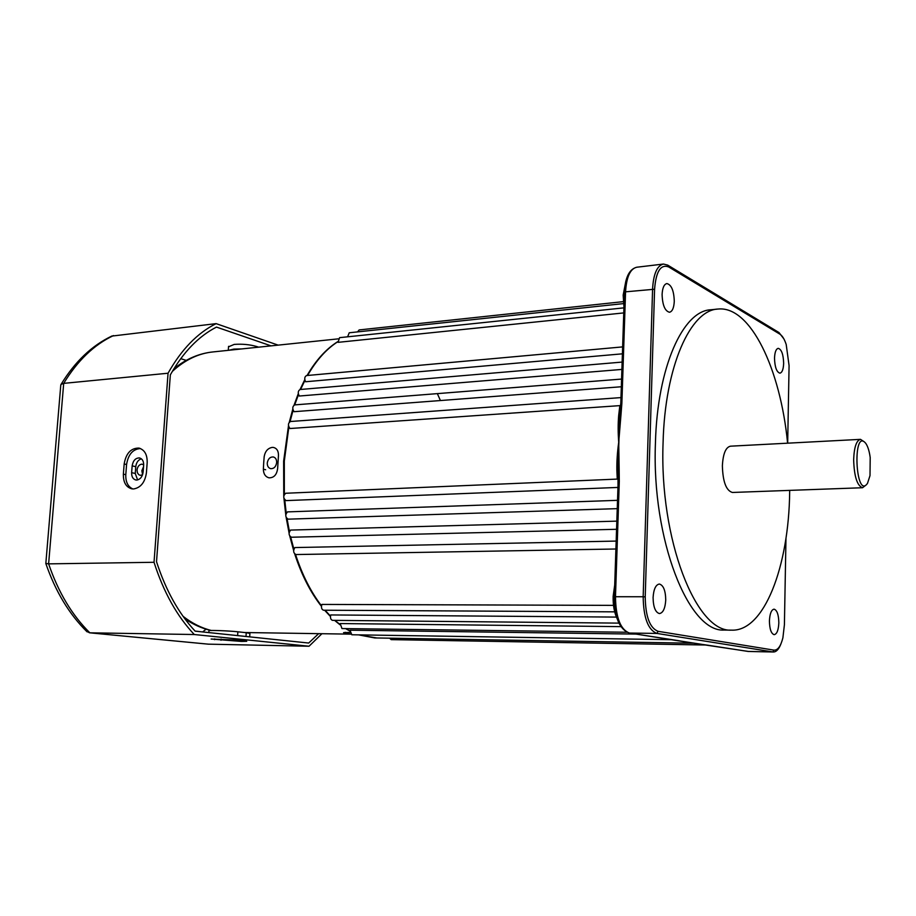 <?xml version="1.0" encoding="UTF-8"?>
<svg xmlns="http://www.w3.org/2000/svg" width="916" height="916" viewBox="0 0 916 916"><rect width="100%" height="100%" fill="white"/><g stroke="black" fill="none" stroke-linecap="round" stroke-linejoin="round"><path stroke-width="1.37" d="M693.114 643.158L688.191 642.379M672.344 639.712L351.813 634.765L349.969 630.197L636.036 634.09M626.75 632.246L341.966 628.559L340.168 623.556L620.83 626.636M618.895 623.12L332.485 620.35C330.676 619.674 330.103 617.876 330.768 614.945L616.399 617.086M614.693 611.842L323.508 610.216C321.55 609.415 321.012 607.48 321.894 604.423L613.514 605.373M615.907 549.005L295.891 554.546C293.315 553.012 292.983 550.688 294.883 547.562L616.17 541.081M616.56 529.288L291.38 537.234C288.666 535.482 288.391 533.101 290.578 530.078L616.834 521.135M617.247 508.643L288.093 519.166C285.242 517.162 285.048 514.735 287.51 511.884L617.521 500.331M617.911 488.732L617.808 487.438L286.09 500.605C283.101 498.338 282.987 495.888 285.735 493.255L617.258 479.091L616.857 470.148C616.72 461.378 617.35 452.092 618.712 442.291C617.991 432.638 617.979 423.696 618.678 415.463L619.846 405.628L289.983 428.516C287.819 425.516 287.968 423.181 290.429 421.497L620.933 397.601M625.777 281.521L623.166 295.089L623.945 306.768M614.716 584.969L613.136 596.396C612.941 605.27 614.304 612.758 617.212 618.873M276.666 462.534C276.002 466.679 274.033 468.729 270.77 468.683C268.422 468.007 267.243 466.141 267.254 463.049C267.987 458.916 270.002 456.878 273.3 456.947C275.579 457.611 276.689 459.477 276.666 462.534M783.649 363.331C783.363 354.389 781.554 349.385 778.245 348.343C776.024 348.893 774.787 352.168 774.512 358.145C774.81 367.121 776.608 372.125 779.905 373.167C782.149 372.606 783.398 369.331 783.649 363.331M674.279 301.341C673.913 290.67 671.439 284.739 666.871 283.559C664.066 284.235 662.474 287.864 662.096 294.437C662.474 305.142 664.936 311.074 669.482 312.253C672.321 311.577 673.913 307.936 674.279 301.341M789.695 490.381L789.672 491.961C788.871 566.477 764.173 631.96 731.323 630.139C696.194 632.601 659.257 539.432 663.081 442.634C664.913 366.389 690.504 309.814 718.144 309.035C750.593 305.772 780.501 369.262 787.6 443.184M717.457 309.104L710.919 309.768C683.096 310.57 657.299 367.018 655.432 443.058C651.539 539.593 688.683 632.498 724.064 630.059L725.552 630.082M778.84 622.857C778.669 614.728 777.077 610.159 774.077 609.163C771.364 609.724 769.818 613.651 769.417 620.956C769.6 629.109 771.18 633.677 774.169 634.673C776.905 634.101 778.463 630.162 778.84 622.857M665.737 600.06C665.566 590.557 663.436 585.221 659.36 584.042C655.753 584.671 653.658 589.171 653.085 597.518C653.268 607.045 655.387 612.392 659.428 613.571C663.081 612.93 665.188 608.43 665.737 600.06M866.032 485.056L862.529 487.736C857.124 485.743 854.17 476.412 853.655 459.718C854.136 447.168 856.426 440.378 860.513 439.359L864.017 441.661M732.548 492.465L732.388 492.465C726.148 490.598 722.816 481.69 722.38 465.74C723.045 453.729 725.747 447.214 730.487 446.184L860.387 439.359M621.288 386.758L294.059 411.696C292.181 408.628 292.387 406.361 294.712 404.895L298.49 394.556M621.861 369.423L299.292 396.033C297.677 392.953 297.952 390.777 300.139 389.506L622.101 362.083M622.376 353.828L305.578 381.754C304.226 378.697 304.559 376.636 306.597 375.549L622.605 346.901M623.739 312.917L338.073 342.344L339.55 337.66L623.91 307.856M623.315 301.639L359.129 329.932L357.584 331.89M623.51 303.608L349.214 332.783L347.633 336.813M624.426 292.341L620.773 403.67M619.697 416.345L620.178 411.788L619.823 415.062L618.678 415.463M619.697 416.356L619.846 415.005L620.979 414.891L621.872 403.246L620.727 403.532L619.697 416.356L618.014 470.068L616.857 470.148M618.357 481.518L619.296 481.404L619.159 469.679L618.014 470.057L617.979 469.21L618.014 485.48M689.233 642.551L693.744 643.238M389.644 638.189L391.155 639.631L706.534 645.024M783.833 338.805L778.978 332.542L667.707 265.113L663.47 264.048C657.104 265.594 653.474 273.861 652.593 288.838L643.169 596.74L615.483 596.728L619.296 481.404M681.584 641.211L677.348 640.479M780.947 643.879C778.84 649.284 776.31 651.986 773.356 651.986L748.246 651.471L707.667 645.185M618.037 484.93L614.315 596.82L615.483 596.728C615.781 617.51 620.453 629.624 629.487 633.059L656.921 633.425L658.089 631.319L773.94 650.131C777.798 650.36 780.775 646.261 782.894 637.811L784.405 624.804L785.974 538.196M787.68 443.184L789.077 365.61L786.203 344.496C784.462 339.195 782.367 335.76 779.917 334.18L668.726 266.968L667.707 265.113M773.94 650.131L772.909 651.94L656.921 633.425C648.07 629.956 643.49 617.727 643.169 596.74L645.219 596.923L654.585 289.227C656.005 271.342 660.722 263.923 668.726 266.968M658.089 631.319C649.81 628.055 645.528 616.582 645.219 596.923M870.2 457.542L870.005 475.622L867.486 483.373C855.361 500.651 852.281 426.604 865.815 443.436C867.876 446.447 869.33 451.153 870.2 457.542M142.541 474.843L140.205 475.335L138.682 474.614L137.366 472.656L137.034 469.977C137.56 466.576 139.129 464.63 141.74 464.149L143.686 464.71M263.694 462.901L264.174 456.66C265.136 451.279 267.827 448.187 272.258 447.386L273.678 447.477C277.033 448.474 278.624 451.256 278.441 455.825L277.64 468.442C276.827 474.74 273.953 477.877 269.029 477.831C265.377 476.812 263.487 473.938 263.361 469.198L263.694 462.901M350.622 634.055L343.569 632.647L349.946 632.395M143.537 466.759L141.843 470.698L142.598 474.683M133.656 488.949C140.732 487.678 144.98 482.331 146.4 472.919L147.178 462.614C147.339 454.576 144.568 449.722 138.854 448.084C130.896 448.05 125.996 453.351 124.164 463.977L123.374 474.167C123.202 482.366 126.053 487.266 131.938 488.858L133.656 488.949M241.503 641.429L246.736 641.292L237.118 640.066L211.115 639.036L241.503 641.429M229 350.255L233.889 349.088L241.87 348.916M228.531 346.809L234.21 344.405C242.339 343.821 249.873 344.542 256.789 346.557L258.61 347.164M136.793 480.041C140.32 479.4 142.438 476.732 143.136 472.038L143.663 465.202C143.743 461.172 142.346 458.756 139.472 457.931C135.511 457.931 133.072 460.576 132.156 465.866L131.641 472.667C131.549 476.755 132.969 479.194 135.889 479.995L136.793 480.041M45.834 563.409L48.617 563.867L63.696 383.369L61.063 384.376L60.765 385.338M113.481 335.577C94.13 344.691 77.528 360.618 63.696 383.369L168.052 373.224C181.402 349.511 197.421 332.989 216.107 323.634L111.741 336.103M321.928 633.712L309.035 646.238L208.207 644.154M208.711 644.188L89.585 632.807L86.459 631.227M168.052 373.224L154.025 562.287L48.617 563.867C58.361 592.354 72.112 615.334 89.86 632.819L194.284 634.525L309.035 646.238M278.132 345.126L216.107 323.634M194.284 634.525C177.017 616.239 163.598 592.16 154.025 562.287M318.631 633.654L308.692 643.043L195.154 631.158C178.654 613.434 165.773 590.282 156.522 561.703L170.342 374.85C183.2 352.191 198.577 336.264 216.485 327.092L271.056 345.87M140.434 448.542C132.843 449.126 128.229 454.439 126.58 464.504L125.79 474.683C125.549 481.919 127.885 486.671 132.809 488.949M237.61 635.601L237.862 631.8C229.321 630.826 209.295 630.059 208.963 630.677L208.963 630.78M237.862 631.8L246.232 632.704L245.992 636.483M249.69 636.86L249.908 633.414L246.232 632.704M195.074 631.067L202.768 631.948M141.362 458.801C138.202 459.832 136.335 462.465 135.763 466.668L135.247 473.457L137.606 479.927M440.424 400.544L437.63 394.258M347.599 336.619L347.004 336.87M337.912 341.668C326.462 348.962 316.352 360.228 307.581 375.457M304.936 380.358L300.597 389.472M293.097 410.208L290.074 421.566M288.849 427.074L284.315 461.057L284.338 494.239M284.762 499.976L286.216 513.109M287.063 518.788L289.422 531.498M290.681 537.062L293.876 549.096M295.547 554.501C302.211 574.847 310.856 591.942 321.482 605.774M325.088 610.228L330.481 616.113M334.97 620.372L339.996 624.506M345.905 628.605L349.866 630.906M358.832 634.88L376.797 637.971M619.159 469.679L618.712 442.291L620.979 414.891M636.735 267.232C629.246 269.19 625.147 277.525 624.426 292.227L625.559 291.826C626.487 276.987 630.208 268.789 636.735 267.232L663.344 264.06M621.872 403.246L625.559 291.826L654.585 289.227M628.88 632.933L689.279 642.563M702.87 644.509L681.985 641.269M692.92 643.135L748.945 651.516M708.102 645.242L703.225 644.555M778.978 332.542L779.917 334.18M614.315 596.82C614.338 617.166 619.353 629.246 629.338 633.048L677.806 640.547M747.834 651.402L773.356 651.986M183.085 616.342C192.177 623.372 201.6 628.09 211.356 630.471M338.187 338.863L213.13 351.916C198.6 353.336 184.986 359.839 172.288 371.449M345.229 632.292L345.172 633.334M265.651 469.748L263.361 469.198M124.164 463.977L126.58 464.504M125.79 474.683L123.374 474.167M221.065 639.036L220.985 640.284M214.642 639.654L214.699 638.876M180.727 358.66L186.257 360.377M202.757 631.868L206.054 629.189M256.743 347.359L256.789 346.557M131.641 472.667L135.247 473.457M132.156 465.866L135.763 466.668M283.754 495.865L283.628 461.206L288.483 425.791M289.33 422.058L292.811 409.108M294.082 405.09L298.272 393.662M300.024 389.529L304.776 379.648M307.055 375.514C315.94 360.194 326.21 348.87 337.901 341.542M346.832 336.893L347.599 336.584M358.66 634.88L374.678 637.937L693.492 643.215M731.323 630.139L724.064 630.059M862.529 487.736L732.388 492.465M621.54 379.075L294.712 404.895M283.949 498.544L285.758 514.735M286.193 517.632L289.067 532.998M289.811 536.261L293.612 550.424M294.746 554.043C301.547 574.859 310.432 592.286 321.424 606.323M324.619 610.228L330.447 616.502M334.58 620.361L339.973 624.758M345.607 628.605L349.855 631.032M618.174 480.396L618.151 473.984M617.945 487.438L286.09 500.605M210.852 630.483C201.898 628.387 193.265 624.529 184.952 618.907M350.691 634.147L244.675 632.532M173.925 368.724C186.12 358.912 199.184 353.313 213.13 351.916M228.29 350.336L228.565 346.34M60.8 384.857L45.823 563.546M61.063 384.376C75.009 361.568 92.001 345.435 112.05 335.954M89.585 632.807L208.447 644.177M45.857 563.592C55.498 591.53 69.238 614.281 87.066 631.822M139.644 448.267L138.854 448.084M208.963 630.677L208.837 632.59"/></g></svg>

